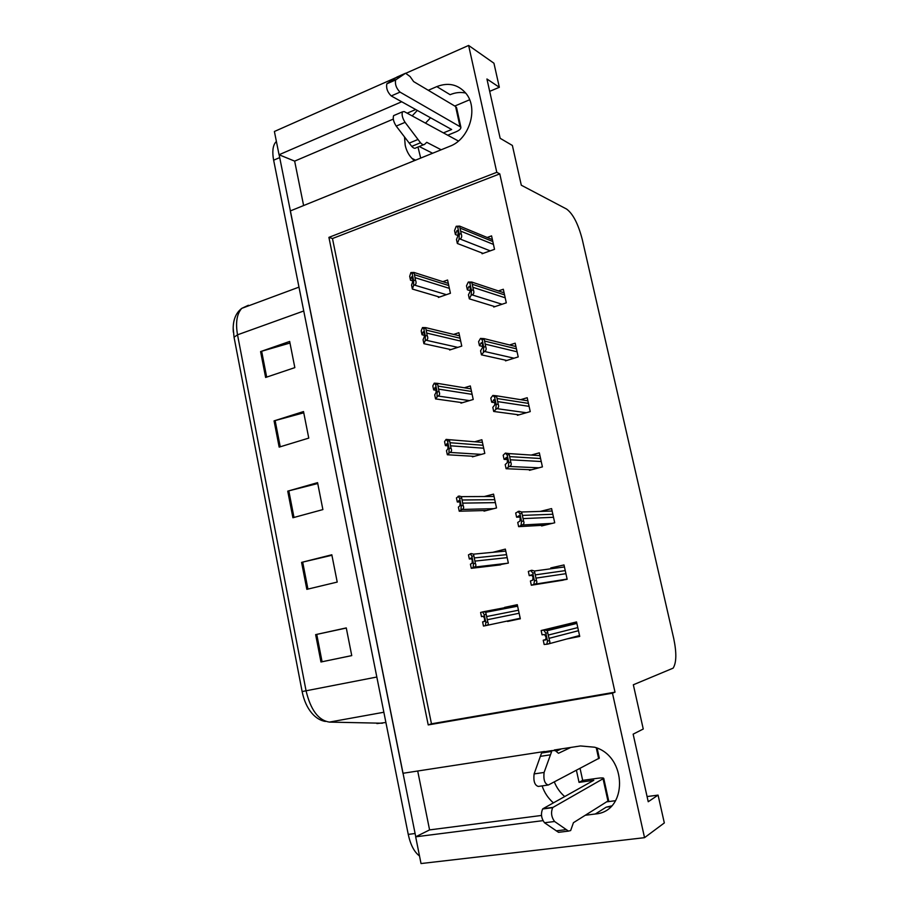 <?xml version="1.0" encoding="UTF-8"?>
<svg xmlns="http://www.w3.org/2000/svg" width="909" height="909" viewBox="0 0 909 909"><rect width="100%" height="100%" fill="white"/><g stroke="black" fill="none" stroke-linecap="round" stroke-linejoin="round"><path stroke-width="1.36" d="M420.697 158.086L417.97 147.031M425.469 123.135L430.559 117.784M414.436 160.632L411.993 158.427C408.607 154.871 406.346 150.474 405.198 145.235L404.516 136.998M412.152 115.897L417.311 110.432M585.532 815.237L595.293 813.998C628.005 811.726 627.437 756.152 594.645 747.221L580.465 745.948L554.251 749.993M610.939 806.556L606.189 807.169L611.587 805.908M489.69 91.355L499.336 87.287L493.939 63.221L468.624 45.45L496.791 172.312L328.91 237.363L428.219 724.928L612.461 693.192L644.538 837.666L664.32 822.94L658.071 795.114L647.072 796.557M644.538 837.666L421.026 863.55L415.674 836.814L542.889 820.657M468.624 45.45L405.959 73.209M395.938 77.64L274.393 131.487L279.052 154.746L401.71 101.763M544.48 751.493L402.948 773.286L290.301 210.945L449.807 146.281C469.555 139.202 478.929 108.001 465.635 93.002C457.841 84.344 448.228 82.219 436.809 86.605L428.287 90.286M303.617 205.559L294.652 161.132L279.052 154.746M417.708 771.014L429.582 829.906L415.674 836.814M658.071 795.114L648.231 801.738L633.141 734.154L643.254 729.018L633.334 684.772L673.137 668.149C676.501 662.695 676.694 652.821 673.728 638.516L582.26 239.442C578.215 223.921 573 213.785 566.591 209.059L521.3 185.209L512.381 145.463L500.166 138.304L486.929 78.992L499.336 87.287M454.795 106.035L469.623 99.785M564.705 796.557C560.08 792.546 556.615 787.66 554.308 781.888M615.632 800.681L607.348 801.772M499.78 173.88L332.467 238.533L431.468 723.814L615.007 692.169L499.78 173.88L496.791 172.312M615.007 692.169L612.461 693.192M431.468 723.814L428.219 724.928M332.467 238.533L328.91 237.363M566.977 638.925L579.737 636.425L576.545 621.926L563.33 625.153M563.398 625.449L563.66 626.653M553.808 581.646L567.159 579.283L564 564.943L550.809 567.92L550.99 568.773M529.322 469.68L529.458 470.328L542.412 466.885L539.332 452.852L531.186 455.068M517.266 414.606L517.426 415.299L530.242 411.607L527.197 397.733L520.618 399.665M505.347 360.134L505.518 360.873L518.21 356.919L515.187 343.193L509.597 344.977M493.564 306.242L493.735 307.026L506.302 302.833L503.313 289.255L498.405 290.925M541.503 525.357L541.628 525.947L554.717 522.777L551.593 508.597L540.287 511.403M481.895 252.929L482.088 253.759L494.53 249.316L491.564 235.885L487.179 237.476M507.461 620.995L520.323 618.813L517.289 604.678L504.563 607.394L504.825 608.644M495.61 565.455L508.358 563.091L505.347 549.104L492.803 552.308M472.294 456.216L472.43 456.852L484.804 453.432L481.872 439.74L474.691 441.774M460.829 402.471L460.965 403.153L473.225 399.483L470.317 385.939L464.294 387.779M449.478 349.295L449.625 350.01L461.761 346.102L458.886 332.694L453.636 334.421M483.895 510.54L484.02 511.142L496.519 507.961L493.553 494.132L484.338 496.519M438.24 296.675L438.411 297.436L450.421 293.277L447.58 280.017L442.899 281.665M517.346 604.974L504.563 607.394M520.3 618.745L507.563 621.461M429.582 829.906L541.491 815.453M542.116 785.899C544.377 792.614 548.138 798.272 553.399 802.874M415.697 109.535L407.152 113.17M393.29 119.09L294.652 161.132M436.809 86.605L450.114 94.684C455.341 92.491 460.522 91.945 465.669 93.036M415.754 836.78L279.143 154.78M325.342 721.451C320.377 720.587 315.923 717.883 311.969 713.326C307.242 707.827 303.958 700.578 302.129 691.556L234.045 337.216L233.17 327.91M419.515 855.994C414.265 852.051 410.504 844.847 408.243 834.394L273.643 160.2C272.109 151.939 272.745 145.985 275.552 142.327L276.393 141.486M260.588 351.59L289.664 341.443L294.834 367.622L265.621 377.462L260.588 351.59L261.644 351.249L266.678 377.11M301.583 562.387L331.819 554.774L337.216 582.078L306.833 589.35L301.583 562.387L302.686 562.114L307.935 589.089M315.639 634.63L346.272 627.914L351.749 655.616L320.968 661.991L315.639 634.63L316.752 634.391L322.081 661.752L320.968 661.991M274.063 420.878L303.515 411.561L308.765 438.104L279.165 447.114L274.063 420.878L275.132 420.572L280.245 446.785M287.733 491.144L317.571 482.656L322.888 509.585L292.903 517.744L287.733 491.144L288.812 490.849L293.993 517.448M317.741 483.531L288.812 490.849M303.765 412.8L275.132 420.572M351.749 655.594L322.081 661.752M346.306 628.039L316.752 634.391M331.921 555.274L302.686 562.114M289.982 343.034L261.644 351.249M411.641 276.768L412.606 277.893L412.686 281.71L411.55 285.131L412.379 289.062L413.606 285.403L414.493 285.085C416.231 284.324 416.538 282.642 415.436 280.029L414.027 272.461L410.891 272.552L409.686 276.325L410.516 280.233L411.641 276.768L412.345 276.995M439.524 297.05L412.379 289.062M412.822 280.949L410.516 280.233M413.606 285.403L413.629 280.676L412.118 273.495L413.925 272.848M413.629 280.676L415.436 280.029M412.118 273.495L410.891 272.552M456.966 230.591L457.75 230.5L458.113 231.556L458.045 235.59L456.477 239.499L457.341 243.476L459.045 239.306L459.965 238.965C461.761 238.147 462.158 236.351 461.147 233.579L459.624 226.102L456.216 226.273L454.545 230.568L455.409 234.533L456.966 230.591L457.966 230.988M483.111 253.395L457.341 243.476M458.045 235.59L455.409 234.533M459.045 239.306L459.272 234.272L457.693 227L459.568 226.296M459.272 234.272L461.147 233.579M457.693 227L456.216 226.273M423.253 331.774L424.264 333.114L424.31 336.773L423.06 339.716L423.901 343.682L425.253 340.545L426.151 340.25C427.9 339.523 428.241 337.921 427.162 335.444L425.707 327.626L422.515 327.547L421.185 330.808L422.015 334.773L423.253 331.774L423.901 331.933M450.898 349.601L423.901 343.682M424.503 335.341L422.015 334.773M425.253 340.545L425.332 336.046L423.799 328.785L425.617 328.172M425.332 336.046L427.162 335.444M423.799 328.785L422.515 327.547M435.002 387.393L436.059 388.95L436.07 392.438L434.707 394.904L435.559 398.915L437.933 396.017C439.706 395.347 440.058 393.824 439.002 391.472L437.513 383.371L434.252 383.155L432.809 385.905L433.65 389.904L435.559 387.484M462.465 402.698L435.559 398.915M436.252 390.302L433.65 389.904M437.036 396.301L437.161 392.04L435.604 384.7L437.456 384.121M437.161 392.04L439.002 391.472M435.604 384.7L434.252 383.155M446.876 443.637L447.989 445.41L447.955 448.739L446.478 450.705L447.342 454.761L449.853 452.421C451.648 451.784 452.023 450.353 450.989 448.126L449.421 439.706L446.126 439.388L444.558 441.592L445.41 445.637L447.319 443.66M474.305 456.341L447.342 454.761M448.069 445.83L445.41 445.637M448.932 452.682L449.126 448.66L447.558 441.229L449.421 440.695M449.126 448.66L450.989 448.126M447.558 441.229L446.126 439.388M469.044 286.346L470.248 287.539L470.146 291.403L468.453 294.823L469.328 298.845L471.157 295.198L472.089 294.88C473.907 294.107 474.328 292.391 473.35 289.755L471.794 282.063L468.305 282.029L466.499 285.801L467.374 289.812L469.044 286.346L469.987 286.653M494.894 306.651L469.328 298.845M470.351 290.755L467.374 289.812M471.157 295.198L471.453 290.403L469.851 283.051L471.748 282.392M471.453 290.403L473.35 289.755M469.851 283.051L468.305 282.029M481.27 342.738L482.531 344.147L482.384 347.852L480.566 350.772L481.452 354.84L484.349 351.431C486.19 350.704 486.633 349.079 485.679 346.568L484.088 338.637L480.52 338.409L478.588 341.636L479.463 345.693L481.27 342.738L482.111 342.932M506.836 360.464L481.452 354.84M482.702 346.454L479.463 345.693M483.406 351.726L483.758 347.181L482.145 339.739L484.065 339.114M483.758 347.181L485.679 346.568M482.145 339.739L480.52 338.409M493.632 399.767L494.939 401.403L494.757 404.948L492.814 407.346L493.701 411.459L496.757 408.63C498.621 407.948 499.086 406.414 498.155 404.028L496.507 395.801L492.883 395.426L490.815 398.119L491.701 402.221L494.348 399.869M519.016 414.845L493.701 411.459M495.121 402.721L491.701 402.221M495.803 408.902L496.212 404.596L494.587 397.074L496.519 396.494M496.212 404.596L498.155 404.028M494.587 397.074L492.883 395.426M506.131 457.443L507.506 459.329L507.267 462.692L505.199 464.567L506.108 468.726L509.301 466.476C511.188 465.851 511.676 464.408 510.778 462.158L509.04 453.591L505.381 453.102L503.177 455.227L504.086 459.375L506.677 457.477M531.538 469.771L506.108 468.726M507.552 459.579L504.086 459.375M508.336 466.737L508.813 462.681L507.165 455.068L509.12 454.534M508.813 462.681L510.778 462.158M507.165 455.068L505.381 453.102M582.68 780.376L597.349 778.309C601.383 777.774 603.519 777.797 603.746 778.377L553.081 807.34L543.048 808.669L593.793 780.297L579.044 782.365L582.68 780.376L580.078 768.435M579.044 782.365L576.431 770.343M556.115 751.323L561.262 748.914M570.829 747.437L558.467 753.288L555.229 750.584L551.99 750.584L544.093 772.457C543.309 779.729 544.718 783.922 548.309 785.024L599.304 758.106M544.889 751.686L542.196 752.095L541.548 753.027L534.106 773.911C533.288 781.161 534.685 785.342 538.31 786.433L547.479 785.137M541.548 753.027L551.365 751.516M540.298 756.368L550.138 754.868M543.048 808.669L542.639 808.987C540.65 813.782 541.264 818.373 544.502 822.759L554.581 821.497L568.477 831.11L570.647 830.553L573.431 822.702L608.621 800.59M560.319 832.11L558.524 832.326L544.502 822.759M554.581 821.497C551.365 817.077 550.729 812.464 552.683 807.669L553.081 807.34M568.477 831.11L558.524 832.326M566.193 829.633L556.217 830.849M458.431 141.043L404.198 111.568L402.471 111.841C401.551 114.625 402.414 118.125 405.073 122.34L420.503 142.77L411.732 146.383L396.21 126.09L405.073 122.34M447.717 135.214L455.898 131.862C459.454 130.317 461.113 128.748 460.863 127.158L400.028 92.116C396.324 88.366 394.847 84.321 395.608 79.947L405.562 73.231L410.073 76.538L413.64 81.594L455.602 106.523L459.897 126.101M443.422 132.884L451.648 129.498L391.234 95.945L400.028 92.116M456.625 107.841L455.602 106.523M405.562 73.231L396.903 77.072L386.814 83.833C386.018 88.196 387.495 92.241 391.234 95.945M395.267 78.038L403.948 74.197M420.503 142.77C422.242 144.645 423.628 145.145 424.662 144.281L426.741 142.327L441.183 149.78M432.616 153.257L419.242 146.508M394.779 115.125L393.62 115.625C392.677 118.409 393.54 121.897 396.21 126.09M423.628 144.701L415.936 147.86C414.879 148.735 413.481 148.247 411.732 146.383M417.97 139.486L409.186 143.122M458.886 500.507L460.056 502.507L459.977 505.665L458.386 507.12L459.25 511.222L461.897 509.449C463.715 508.87 464.113 507.529 463.113 505.427L461.431 496.632L459.056 496.019L456.443 497.916L457.307 502.007L459.204 500.495M486.645 510.472L459.25 511.222M459.92 501.973L457.307 502.007M460.977 509.688L461.227 505.915L459.636 498.405L461.522 497.916M461.227 505.915L463.113 505.427M459.636 498.405L458.136 496.257M471.032 558.012L472.248 560.251L472.135 563.239L470.419 564.171L471.294 568.318L474.089 567.136C475.918 566.602 476.35 565.341 475.362 563.375L473.544 554.16L471.214 553.547L468.453 554.865L469.328 559.001L471.203 558.001M500.689 564.853L471.294 568.318M471.782 558.751L469.328 559.001M473.157 567.352L473.453 563.83L471.851 556.228L473.759 555.785M473.453 563.83L475.362 563.375M471.851 556.228L470.283 553.763M483.315 616.188L484.588 618.654L484.429 621.472L482.599 621.87L483.474 626.062L486.417 625.472C488.269 624.983 488.712 623.824 487.758 621.995L485.747 612.302L483.508 611.723L480.611 612.45L481.486 616.632L483.315 616.188M483.531 616.234L481.486 616.632M485.474 625.665L485.838 622.404L484.213 614.723L486.133 614.314M485.838 622.404L487.758 621.995M484.213 614.723L482.565 611.927M518.778 515.801L520.209 517.914L519.925 521.096L517.732 522.448L518.641 526.652L521.993 525.004C523.902 524.413 524.413 523.061 523.539 520.959L521.675 511.994L518.994 511.21L515.687 512.994L516.596 517.198L519.13 515.778M544.843 525.175L518.641 526.652M519.971 517.062L516.596 517.198M521.016 525.243L521.561 521.436L519.891 513.733L521.868 513.244M521.561 521.436L523.539 520.959M519.891 513.733L518.028 511.449M531.572 574.818L533.06 577.181L532.731 580.181L530.402 580.976L531.322 585.237L534.822 584.203C536.764 583.669 537.299 582.408 536.458 580.442L534.424 571.011L531.799 570.25L528.334 571.431L529.254 575.67L531.708 574.806M563.216 580.147L531.322 585.237M532.288 575.238L529.254 575.67M533.844 584.419L534.447 580.885L532.765 573.09L534.765 572.647M534.447 580.885L536.458 580.442M532.765 573.09L530.822 570.466M541.139 630.528L542.059 634.823L544.514 634.539L546.059 637.141L545.695 639.959L543.23 640.197L544.161 644.492L547.82 644.095C549.775 643.606 550.343 642.458 549.513 640.629L547.252 630.676L544.752 629.971L541.139 630.528L576.545 621.949M546.127 639.436L543.23 640.197M546.82 644.288L547.491 641.027L545.786 633.141L547.809 632.732M547.491 641.027L549.513 640.629M545.786 633.141L543.764 630.176M606.189 807.169L595.293 813.998M234.045 337.216L237.522 334.819L306.083 690.874C310.662 709.94 318.423 720.348 329.365 722.098L382.439 723.223M376.917 723.575L385.905 722.496M376.826 677.023L302.129 691.556M246.055 306.765L248.407 305.254L241.76 308.356C236.851 313.821 235.431 322.65 237.522 334.819L303.742 310.98M408.243 834.394L415.015 833.519M273.643 160.2L279.62 157.632M329.365 722.098L383.859 712.247M448.762 285.528L414.788 274.802M449.364 288.369L415.413 277.779M446.376 294.675L414.493 285.085M492.814 241.533L460.465 228.273M493.451 244.407L461.124 231.295M490.212 250.861L459.965 238.965M460.068 338.216L426.491 330.16M460.693 341.091L427.128 333.171M457.818 347.374L426.151 340.25M471.498 391.461L438.331 386.143M472.123 394.358L438.979 389.188M469.453 400.608L437.933 396.017M483.054 445.274L450.307 442.751M483.69 448.205L450.966 445.83M481.35 454.386L449.853 452.421M504.563 294.902L472.657 284.392M505.199 297.811L473.316 287.449M502.052 304.254L472.089 294.88M516.437 348.851L484.974 341.148M517.085 351.794L485.645 344.238M514.074 358.214L484.349 351.431M528.436 403.391L497.45 398.562M529.095 406.357L498.121 401.687M526.311 412.731L496.757 408.63M540.571 458.522L510.051 456.636M541.23 461.522L510.744 459.806M538.901 467.817L509.301 466.476M596.27 747.8L598.667 758.742M603.11 778.99L608.019 801.363M534.106 773.911L544.093 772.457M387.143 83.492L395.938 79.606M494.735 499.666L462.42 499.995M495.371 502.632L463.079 503.12M493.757 508.665L461.897 509.449M506.54 554.649L474.668 557.899M507.188 557.649L475.339 561.058M507.847 563.205L474.089 567.136M517.414 605.292L483.702 611.689M518.482 610.223L487.054 616.461M519.13 613.257L487.735 619.654M520.209 618.279L486.417 625.472M552.842 514.255L522.811 515.38M553.513 517.289L523.504 518.584M552.274 523.368L521.993 525.004M565.25 570.613L535.719 574.818M565.921 573.681L536.424 578.056M567.114 579.078L534.822 584.203M576.613 622.233L544.752 629.971M577.794 627.596L548.775 634.948M578.476 630.698L549.49 638.22M579.544 635.539L548.4 643.936M411.993 158.427L415.583 160.154M233.329 332.171C232.488 321.297 235.295 313.355 241.76 308.356L298.981 287.13M275.552 142.327L276.484 141.929M448.296 283.392L414.027 272.461M492.394 239.635L459.624 226.102M459.568 335.864L425.707 327.626M470.942 388.87L437.513 383.371M482.44 442.399L449.421 439.706M504.097 292.823L471.794 282.063M515.926 346.545L484.088 338.637M527.879 400.824L496.507 395.801M539.946 455.648L509.04 453.591M597.111 748.141L599.315 758.174M542.196 752.095L551.99 750.584M603.746 778.377L608.644 800.681M542.639 808.987L552.683 807.669M456.568 107.626L460.863 127.158M393.62 115.625L402.471 111.841M386.814 83.833L395.608 79.947M494.053 496.473L461.431 496.632M505.779 551.07L473.544 554.16M517.607 606.201L485.747 612.302M552.127 511.028L521.675 511.994M564.444 566.943L534.424 571.011M576.874 623.415L547.252 630.676"/></g></svg>
